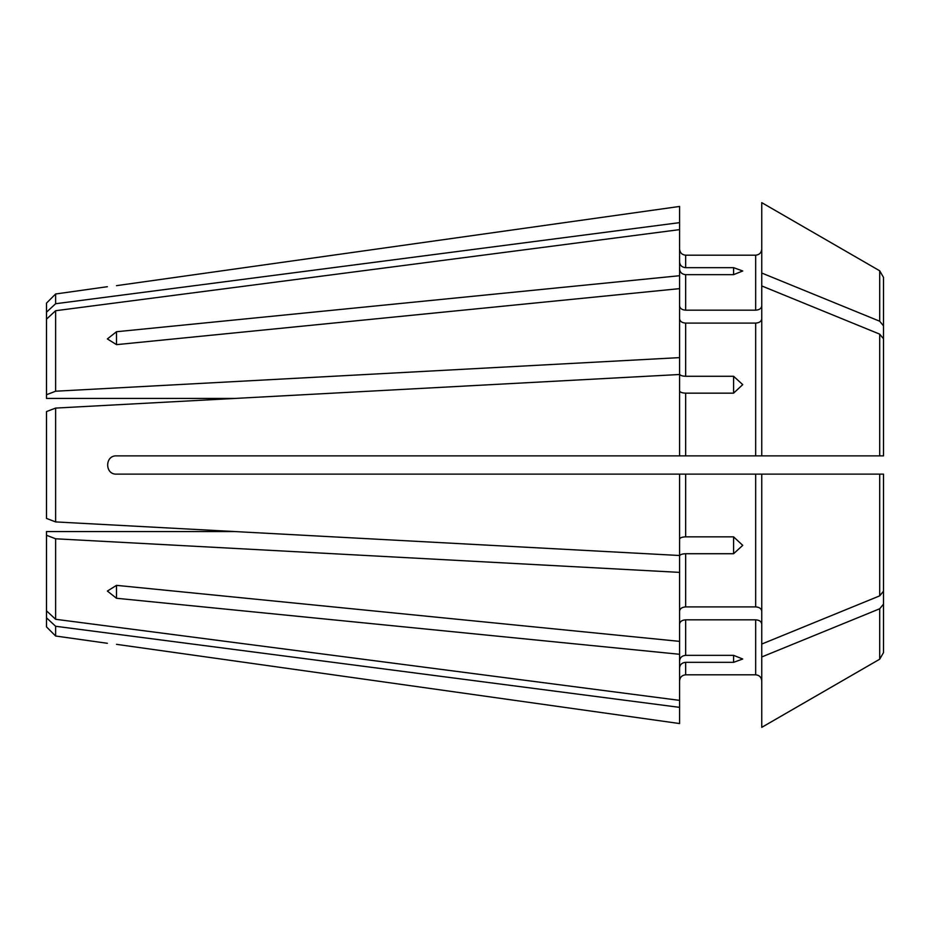 <?xml version="1.0" encoding="UTF-8"?>
<svg xmlns="http://www.w3.org/2000/svg" width="930" height="930" viewBox="0 0 930 930"><rect width="100%" height="100%" fill="white"/><g stroke="black" fill="none" stroke-linecap="round" stroke-linejoin="round"><path stroke-width="1.4" d="M761.751 474.126L761.751 644.06L879.699 595.863L883.5 591.201L883.5 474.126L116.506 474.126C104.753 474.73 104.73 455.27 116.506 455.874L679.574 455.874L679.574 374.499L55.626 408.084L46.5 411.583L46.5 518.417L55.626 521.916L55.626 408.084L46.5 411.583M883.5 474.126L879.699 474.126L879.699 595.863M679.574 206.448L116.506 285.661C104.741 287.056 104.741 287.056 116.506 285.661C104.741 287.056 104.741 287.056 116.506 285.661L679.574 206.448L679.574 222.642L55.626 303.726L46.5 312.178L46.5 319.164L55.626 310.713L55.626 391.216L46.5 394.715L46.5 319.164M883.5 313.096L883.5 277.396L879.699 270.793L761.751 202.647L761.751 285.94L879.699 334.137L883.5 338.799L883.5 455.874L761.751 455.874L761.751 285.94M761.751 249.101C761.391 252.797 759.357 254.82 755.672 255.192L685.666 255.192C681.969 254.82 679.946 252.797 679.574 249.101M733.596 267.666L733.596 274.652L742.733 270.979L733.596 267.666L685.666 267.666C681.969 267.329 679.935 265.445 679.574 262.039M733.596 376.278L733.596 393.146L742.733 384.636L733.596 376.278L685.666 376.278C681.969 376.127 679.935 375.36 679.574 373.941L679.574 222.642M761.751 305.877C761.391 308.481 759.368 309.923 755.672 310.178L685.666 310.178C681.969 309.923 679.935 308.493 679.574 305.877M679.574 680.9C679.935 677.214 681.969 675.18 685.666 674.808L755.672 674.808C759.368 675.18 761.391 677.214 761.751 680.9M755.672 674.808L755.672 619.822C759.368 620.077 761.391 621.507 761.751 624.123M46.5 518.417L55.626 521.916L679.574 555.501L679.574 474.126M679.574 229.629L55.626 310.713M679.574 357.62L55.626 391.216M679.574 288.637L116.506 344.646L107.369 338.927L116.506 331.731L679.574 275.722M55.626 521.916L234.86 531.565L46.5 531.565L46.5 617.822L55.626 626.274L679.574 707.358L679.574 556.059C679.935 554.64 681.969 553.873 685.666 553.722L733.596 553.722L742.733 545.364L733.596 536.854L685.666 536.854L685.666 474.126M55.626 626.274L55.626 636.015L46.5 626.89L46.5 617.822M679.574 723.552L116.506 644.339C104.741 642.944 104.741 642.944 116.506 644.339L679.574 723.552L679.574 707.358M55.626 303.726L55.626 293.985L107.369 286.707M46.5 312.178L46.5 303.11L55.626 293.985M755.672 619.822L685.666 619.822C681.969 620.077 679.935 621.519 679.574 624.123M733.596 655.348L733.596 662.334L742.733 659.021L733.596 655.348L685.666 655.348L685.666 619.822M733.596 662.334L685.666 662.334C681.969 662.672 679.935 664.555 679.574 667.961M46.5 394.715L46.5 398.435L234.86 398.435L55.626 408.084M679.574 611.208C679.935 608.604 681.969 607.162 685.666 606.906L755.672 606.906C759.368 607.162 761.391 608.604 761.751 611.208M46.5 610.836L55.626 619.287L55.626 538.784L679.574 572.38M55.626 619.287L679.574 700.371M116.506 598.269L116.506 585.354L107.369 591.073L116.506 598.269L679.574 654.278M116.506 585.354L679.574 641.363M761.751 644.06L761.751 727.353L879.699 659.207L883.5 652.604L883.5 565.963M883.5 364.037L883.5 277.396L879.699 270.793L761.751 202.647M761.751 727.353L879.699 659.207L883.5 652.604L883.5 578.867M883.5 325.884L879.699 321.222L761.751 273.036M761.751 656.964L879.699 608.778L883.5 604.116M761.751 318.792C761.391 321.396 759.368 322.838 755.672 323.094L685.666 323.094C681.969 322.838 679.935 321.396 679.574 318.792M761.751 455.874L679.574 455.874M733.596 393.146L685.666 393.146C681.969 393.006 679.935 392.228 679.574 390.809M733.596 274.652L685.666 274.652C681.969 274.315 679.935 272.432 679.574 269.026M679.574 660.974C679.935 657.568 681.969 655.685 685.666 655.348M679.574 539.191C679.935 537.773 681.969 536.994 685.666 536.854M883.5 455.874L879.699 455.874L879.699 334.137M46.5 535.285L55.626 538.784M755.672 310.178L755.672 255.192L685.666 255.192L685.666 267.666M685.666 674.808L685.666 662.334M755.672 606.906L755.672 474.126M116.506 344.646L116.506 331.731M879.699 321.222L879.699 270.793M879.699 659.207L879.699 608.778M685.666 376.278L685.666 323.094M755.672 455.874L755.672 323.094M685.666 455.874L685.666 393.146M685.666 310.178L685.666 274.652M685.666 606.906L685.666 553.722M733.596 536.854L733.596 553.722M55.626 636.015L107.369 643.293"/></g></svg>
